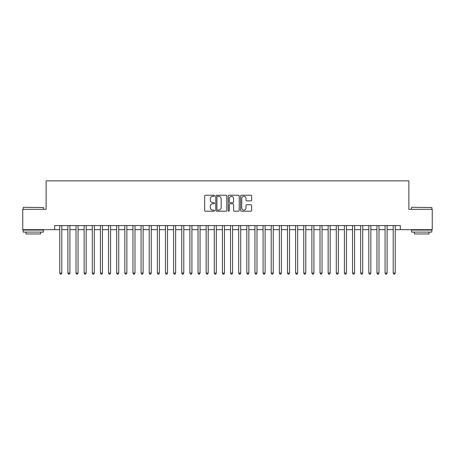 <?xml version="1.0" encoding="UTF-8"?>
<svg xmlns="http://www.w3.org/2000/svg" width="455" height="455" viewBox="0 0 455 455"><rect width="100%" height="100%" fill="white"/><g stroke="black" fill="none" stroke-linecap="round" stroke-linejoin="round"><path stroke-width="0.68" d="M214.487 195.798A0.557 0.557 0 0 0 213.93 195.24L205.444 195.24A0.796 0.796 0 0 0 204.648 196.037L204.648 210.409A0.796 0.796 0 0 0 205.444 211.205L213.93 211.205A0.557 0.557 0 0 0 214.487 210.648A0.557 0.557 0 0 0 213.93 210.091L212.832 210.091A2.554 2.554 0 0 1 210.278 207.531L210.278 206.337A2.554 2.554 0 0 1 212.832 203.783L213.93 203.783A0.557 0.557 0 0 0 214.487 203.22A0.557 0.557 0 0 0 213.93 202.663L212.832 202.663A2.554 2.554 0 0 1 210.278 200.109L210.278 198.915A2.554 2.554 0 0 1 212.832 196.355L213.93 196.355A0.557 0.557 0 0 0 214.487 195.798M250.83 200.865A0.796 0.796 0 0 0 251.626 200.069L251.626 196.037A0.796 0.796 0 0 0 250.83 195.24L241.412 195.24A0.796 0.796 0 0 0 240.61 196.037L240.61 210.409A0.796 0.796 0 0 0 241.412 211.205L250.83 211.205A0.796 0.796 0 0 0 251.626 210.409L251.626 205.541A0.796 0.796 0 0 0 250.83 204.739L246.798 204.739A0.796 0.796 0 0 0 246.001 205.541L246.001 207.952A2.133 2.133 0 0 1 243.863 210.091A2.133 2.133 0 0 1 241.73 207.952L241.73 198.494A2.133 2.133 0 0 1 243.863 196.355A2.133 2.133 0 0 1 246.001 198.494L246.001 200.069A0.796 0.796 0 0 0 246.798 200.865L250.83 200.865M54.674 229.656L22.75 229.656L22.75 209.323L46.131 209.323L46.131 180.857L408.869 180.857L408.869 209.323L432.25 209.323L432.25 229.656L400.326 229.656L400.326 225.589L54.674 225.589L54.674 229.656L59.753 229.656M226.8 196.037A0.796 0.796 0 0 0 226.004 195.24L216.586 195.24A0.796 0.796 0 0 0 215.784 196.037L215.784 210.409A0.796 0.796 0 0 0 216.586 211.205L226.004 211.205A0.796 0.796 0 0 0 226.8 210.409L226.8 196.037M228.996 195.24L238.414 195.24A0.796 0.796 0 0 1 239.216 196.037L239.216 210.409A0.796 0.796 0 0 1 238.414 211.205L234.388 211.205A0.796 0.796 0 0 1 233.586 210.409L233.586 204.579A0.796 0.796 0 0 0 232.789 203.783L230.116 203.783A0.796 0.796 0 0 0 229.314 204.579L229.314 210.648A0.557 0.557 0 0 1 228.757 211.205A0.557 0.557 0 0 1 228.2 210.648L228.2 196.037A0.796 0.796 0 0 1 228.996 195.24M61.789 229.656L67.886 229.656M69.922 229.656L76.019 229.656M78.055 229.656L84.152 229.656M86.188 229.656L92.285 229.656M94.322 229.656L100.418 229.656M102.455 229.656L108.552 229.656M110.588 229.656L116.685 229.656M118.721 229.656L124.818 229.656M126.854 229.656L132.951 229.656M134.987 229.656L141.084 229.656M143.12 229.656L149.217 229.656M151.253 229.656L157.35 229.656M159.387 229.656L165.483 229.656M167.52 229.656L173.617 229.656M175.653 229.656L181.75 229.656M183.786 229.656L189.883 229.656M191.919 229.656L198.016 229.656M200.052 229.656L206.149 229.656M208.185 229.656L214.282 229.656M216.318 229.656L222.415 229.656M224.451 229.656L230.548 229.656M232.585 229.656L238.682 229.656M240.718 229.656L246.815 229.656M248.851 229.656L254.948 229.656M256.984 229.656L263.081 229.656M265.117 229.656L271.214 229.656M273.25 229.656L279.347 229.656M281.383 229.656L287.48 229.656M289.517 229.656L295.613 229.656M297.65 229.656L303.747 229.656M305.783 229.656L311.88 229.656M313.916 229.656L320.013 229.656M322.049 229.656L328.146 229.656M330.182 229.656L336.279 229.656M338.315 229.656L344.412 229.656M346.448 229.656L352.545 229.656M354.582 229.656L360.678 229.656M362.715 229.656L368.812 229.656M370.848 229.656L376.945 229.656M378.981 229.656L385.078 229.656M387.114 229.656L393.211 229.656M395.247 229.656L400.326 229.656M217.462 196.355A0.557 0.557 0 0 0 216.904 196.918L216.904 209.527A0.557 0.557 0 0 0 217.462 210.091L218.616 210.091A2.554 2.554 0 0 0 221.175 207.531L221.175 198.915A2.554 2.554 0 0 0 218.616 196.355L217.462 196.355M233.586 198.534A2.133 2.133 0 0 0 231.453 196.395A2.133 2.133 0 0 0 229.314 198.534L229.314 201.866A0.796 0.796 0 0 0 230.116 202.663L232.789 202.663A0.796 0.796 0 0 0 233.586 201.866L233.586 198.534M61.789 225.589L61.789 273.085L59.753 273.085L59.753 225.589M61.789 273.085L61.18 274.143L60.367 274.143L59.753 273.085M23.398 207.287L43.487 207.531L23.398 207.287M33.323 232.095L23.154 232.095L23.154 230.059L43.487 230.059L43.487 232.095L33.323 232.095M40.643 232.095L40.643 233.967L26.003 233.967L26.003 232.095M411.752 207.287L431.846 207.531L411.752 207.287M421.677 232.095L411.513 232.095L411.513 230.059L431.846 230.059L431.846 232.095L421.677 232.095M428.997 232.095L428.997 233.967L414.357 233.967L414.357 232.095M69.922 225.589L69.922 273.085L67.886 273.085L67.886 225.589M69.922 273.085L69.314 274.143L68.5 274.143L67.886 273.085M78.055 225.589L78.055 273.085L76.019 273.085L76.019 225.589M78.055 273.085L77.447 274.143L76.633 274.143L76.019 273.085M86.188 225.589L86.188 273.085L84.152 273.085L84.152 225.589M86.188 273.085L85.58 274.143L84.766 274.143L84.152 273.085M94.322 225.589L94.322 273.085L92.285 273.085L92.285 225.589M94.322 273.085L93.713 274.143L92.9 274.143L92.285 273.085M102.455 225.589L102.455 273.085L100.418 273.085L100.418 225.589M102.455 273.085L101.846 274.143L101.033 274.143L100.418 273.085M110.588 225.589L110.588 273.085L108.552 273.085L108.552 225.589M110.588 273.085L109.979 274.143L109.166 274.143L108.552 273.085M118.721 225.589L118.721 273.085L116.685 273.085L116.685 225.589M118.721 273.085L118.112 274.143L117.299 274.143L116.685 273.085M126.854 225.589L126.854 273.085L124.818 273.085L124.818 225.589M126.854 273.085L126.245 274.143L125.432 274.143L124.818 273.085M134.987 225.589L134.987 273.085L132.951 273.085L132.951 225.589M134.987 273.085L134.379 274.143L133.565 274.143L132.951 273.085M143.12 225.589L143.12 273.085L141.084 273.085L141.084 225.589M143.12 273.085L142.512 274.143L141.698 274.143L141.084 273.085M151.253 225.589L151.253 273.085L149.217 273.085L149.217 225.589M151.253 273.085L150.645 274.143L149.832 274.143L149.217 273.085M159.387 225.589L159.387 273.085L157.35 273.085L157.35 225.589M159.387 273.085L158.778 274.143L157.965 274.143L157.35 273.085M167.52 225.589L167.52 273.085L165.483 273.085L165.483 225.589M167.52 273.085L166.911 274.143L166.098 274.143L165.483 273.085M175.653 225.589L175.653 273.085L173.617 273.085L173.617 225.589M175.653 273.085L175.044 274.143L174.231 274.143L173.617 273.085M183.786 225.589L183.786 273.085L181.75 273.085L181.75 225.589M183.786 273.085L183.177 274.143L182.364 274.143L181.75 273.085M191.919 225.589L191.919 273.085L189.883 273.085L189.883 225.589M191.919 273.085L191.31 274.143L190.497 274.143L189.883 273.085M200.052 225.589L200.052 273.085L198.016 273.085L198.016 225.589M200.052 273.085L199.444 274.143L198.63 274.143L198.016 273.085M208.185 225.589L208.185 273.085L206.149 273.085L206.149 225.589M208.185 273.085L207.577 274.143L206.763 274.143L206.149 273.085M216.318 225.589L216.318 273.085L214.282 273.085L214.282 225.589M216.318 273.085L215.71 274.143L214.896 274.143L214.282 273.085M224.451 225.589L224.451 273.085L222.415 273.085L222.415 225.589M224.451 273.085L223.843 274.143L223.03 274.143L222.415 273.085M232.585 225.589L232.585 273.085L230.548 273.085L230.548 225.589M232.585 273.085L231.97 274.143L231.157 274.143L230.548 273.085M240.718 225.589L240.718 273.085L238.682 273.085L238.682 225.589M240.718 273.085L240.103 274.143L239.29 274.143L238.682 273.085M248.851 225.589L248.851 273.085L246.815 273.085L246.815 225.589M248.851 273.085L248.237 274.143L247.423 274.143L246.815 273.085M256.984 225.589L256.984 273.085L254.948 273.085L254.948 225.589M256.984 273.085L256.37 274.143L255.556 274.143L254.948 273.085M265.117 225.589L265.117 273.085L263.081 273.085L263.081 225.589M265.117 273.085L264.503 274.143L263.69 274.143L263.081 273.085M273.25 225.589L273.25 273.085L271.214 273.085L271.214 225.589M273.25 273.085L272.636 274.143L271.823 274.143L271.214 273.085M281.383 225.589L281.383 273.085L279.347 273.085L279.347 225.589M281.383 273.085L280.769 274.143L279.956 274.143L279.347 273.085M289.517 225.589L289.517 273.085L287.48 273.085L287.48 225.589M289.517 273.085L288.902 274.143L288.089 274.143L287.48 273.085M297.65 225.589L297.65 273.085L295.613 273.085L295.613 225.589M297.65 273.085L297.035 274.143L296.222 274.143L295.613 273.085M305.783 225.589L305.783 273.085L303.747 273.085L303.747 225.589M305.783 273.085L305.168 274.143L304.355 274.143L303.747 273.085M313.916 225.589L313.916 273.085L311.88 273.085L311.88 225.589M313.916 273.085L313.302 274.143L312.488 274.143L311.88 273.085M322.049 225.589L322.049 273.085L320.013 273.085L320.013 225.589M322.049 273.085L321.435 274.143L320.621 274.143L320.013 273.085M330.182 225.589L330.182 273.085L328.146 273.085L328.146 225.589M330.182 273.085L329.568 274.143L328.755 274.143L328.146 273.085M338.315 225.589L338.315 273.085L336.279 273.085L336.279 225.589M338.315 273.085L337.701 274.143L336.888 274.143L336.279 273.085M346.448 225.589L346.448 273.085L344.412 273.085L344.412 225.589M346.448 273.085L345.834 274.143L345.021 274.143L344.412 273.085M354.582 225.589L354.582 273.085L352.545 273.085L352.545 225.589M354.582 273.085L353.967 274.143L353.154 274.143L352.545 273.085M362.715 225.589L362.715 273.085L360.678 273.085L360.678 225.589M362.715 273.085L362.1 274.143L361.287 274.143L360.678 273.085M370.848 225.589L370.848 273.085L368.812 273.085L368.812 225.589M370.848 273.085L370.233 274.143L369.42 274.143L368.812 273.085M378.981 225.589L378.981 273.085L376.945 273.085L376.945 225.589M378.981 273.085L378.367 274.143L377.553 274.143L376.945 273.085M387.114 225.589L387.114 273.085L385.078 273.085L385.078 225.589M387.114 273.085L386.5 274.143L385.686 274.143L385.078 273.085M395.247 225.589L395.247 273.085L393.211 273.085L393.211 225.589M395.247 273.085L394.633 274.143L393.82 274.143L393.211 273.085M23.154 209.323L23.154 207.531M27.795 230.059L27.795 229.656M38.851 230.059L38.851 229.656M43.487 209.323L43.487 207.531M411.513 209.323L411.513 207.531M416.149 230.059L416.149 229.656M427.205 230.059L427.205 229.656M431.846 209.323L431.846 207.531"/></g></svg>

